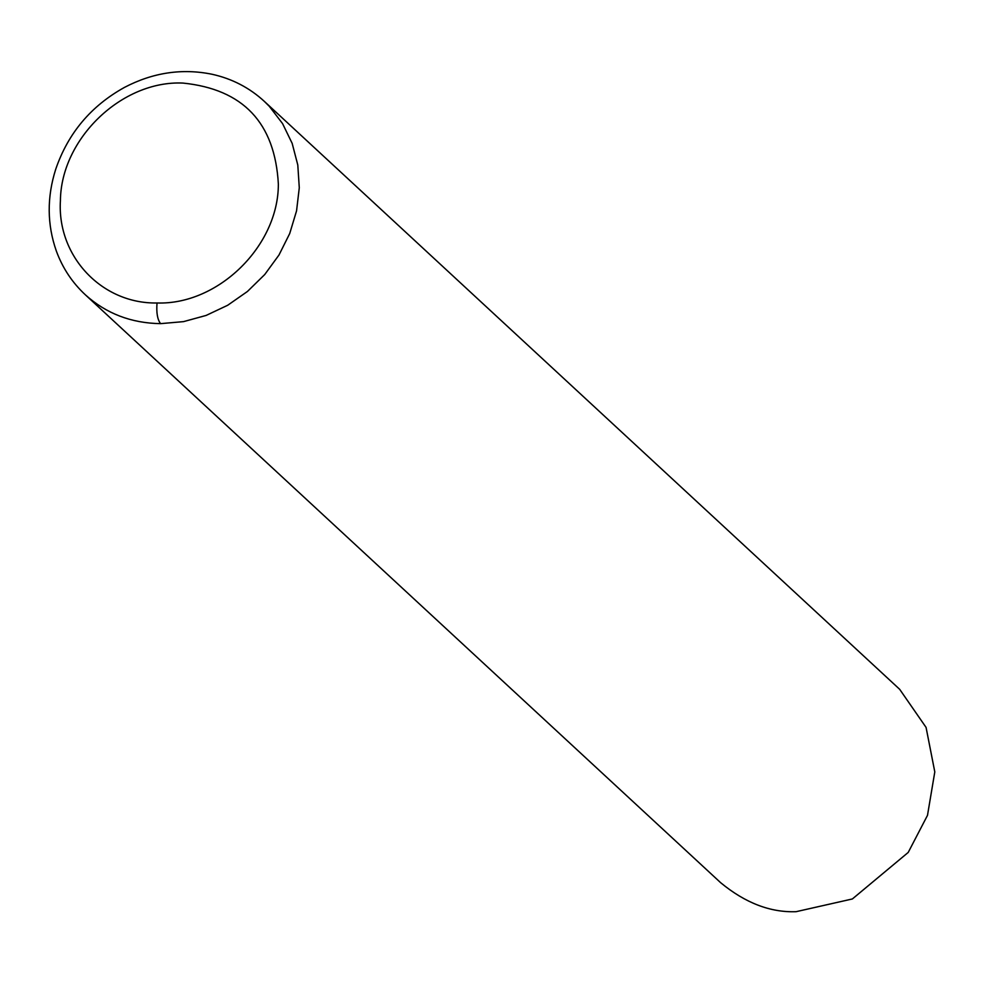 <?xml version="1.0" encoding="UTF-8"?>
<svg xmlns="http://www.w3.org/2000/svg" width="984" height="984" viewBox="0 0 984 984"><rect width="100%" height="100%" fill="white"/><g stroke="black" fill="none" stroke-linecap="round" stroke-linejoin="round"><path stroke-width="1.48" d="M157.022 302.986C218.165 305.089 278.472 246 278.361 184.094C274.966 122.889 243.171 89.212 182.975 83.074C121.955 80.221 61.02 138.658 60.405 200.65C56.961 256.393 101.942 303.995 157.022 302.986C156.272 312.814 157.465 319.702 160.613 323.638L183.516 321.633L206.123 315.433L227.673 305.274L247.427 291.485L264.733 274.536L278.989 255.004L289.714 233.54L296.553 210.871L299.284 187.772L297.795 165.017L292.162 143.369L282.543 123.566L269.284 106.284L264.204 101.254L899.671 689.304L926.067 727.397L934.8 771.911L927.494 815.355L908.22 852.427L852.378 898.958L796.081 911.688C770.374 912.623 745.245 902.968 720.682 882.722L85.448 294.892C106.272 313.625 131.327 323.207 160.613 323.638M264.425 101.463C249.555 87.76 232.064 78.683 211.978 74.243C182.04 68.167 152.864 72.558 124.464 87.404C90.995 105.952 68.081 133.221 55.731 169.211C46.826 197.243 47.035 224.512 56.334 251.018C62.595 268.091 72.299 282.715 85.448 294.892"/></g></svg>
